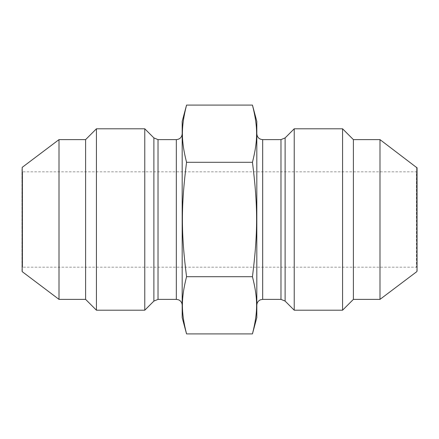<?xml version="1.0" encoding="UTF-8"?>
<svg xmlns="http://www.w3.org/2000/svg" width="439" height="439" viewBox="0 0 439 439"><rect width="100%" height="100%" fill="white"/><g stroke="black" fill="none" stroke-linecap="round" stroke-linejoin="round"><path stroke-width="0.33" stroke-dasharray="2.19 1.65" d="M417.05 171.21L417.05 267.79L417.05 171.21L416.441 171.819L416.441 267.181L416.441 171.819L22.559 171.819L22.559 267.181L22.559 171.819L21.95 171.21L21.95 267.79L21.95 171.21M182.185 133.774L182.185 305.226L182.185 133.774M182.185 121.394L182.185 317.606M144.771 128.797L144.771 310.203M21.95 271.143L21.95 167.857M59.007 139.624L59.007 299.376M85.605 139.624L85.605 299.376M96.432 128.797L96.432 310.203M186.553 333.909C181.022 312.036 181.022 298.575 186.553 276.702C181.022 232.955 181.022 206.045 186.553 162.298C181.022 140.425 181.022 126.964 186.553 105.091M186.553 276.702L252.447 276.702C257.978 298.575 257.978 312.036 252.447 333.909M186.553 162.298L252.447 162.298C257.978 206.045 257.978 232.955 252.447 276.702M252.447 105.091C257.978 126.964 257.978 140.425 252.447 162.298M256.815 133.774L256.815 305.226L256.815 133.774M256.815 317.606L256.815 121.394M294.229 310.203L294.229 128.797M417.05 167.857L417.05 267.79L416.441 267.181L22.559 267.181L21.95 267.79M379.993 299.376L379.993 139.624M353.395 299.376L353.395 139.624M342.568 310.203L342.568 128.797M176.33 299.376L176.33 139.624M158.024 139.624L158.024 299.376M153.886 301.088L153.886 137.912M22.191 167.369L22.191 271.631M262.67 139.624L262.67 299.376M280.976 299.376L280.976 139.624M285.114 137.912L285.114 301.088M416.809 271.631L416.809 167.369"/><path stroke-width="0.66" d="M153.886 137.912L153.886 301.088L144.771 310.203L144.771 128.797L153.886 137.912L158.024 139.624L176.33 139.624C179.886 139.278 181.839 137.33 182.185 133.774M186.553 333.909L182.185 317.606L182.185 121.394L186.553 105.091C181.022 126.964 181.022 140.425 186.553 162.298C181.022 206.045 181.022 232.955 186.553 276.702C181.022 298.575 181.022 312.036 186.553 333.909L252.447 333.909C257.978 312.036 257.978 298.575 252.447 276.702C257.978 232.955 257.978 206.045 252.447 162.298C257.978 140.425 257.978 126.964 252.447 105.091L186.553 105.091M22.191 167.369L22.191 271.631L22.191 167.369L59.007 139.624L59.007 299.376L22.191 271.631M59.007 299.376L85.605 299.376L85.605 139.624L59.007 139.624M85.605 299.376L96.432 310.203L96.432 128.797L85.605 139.624M144.771 128.797L96.432 128.797M256.815 305.226C256.936 302.658 258.17 300.841 260.514 299.782L262.67 299.376L262.67 139.624C259.114 139.278 257.161 137.33 256.815 133.774M262.67 139.624L280.976 139.624L280.976 299.376L285.114 301.088L285.114 137.912L280.976 139.624M252.447 105.091L256.815 121.394L256.815 317.606L252.447 333.909M285.114 137.912L294.229 128.797L294.229 310.203L342.568 310.203L342.568 128.797L353.395 139.624L353.395 299.376L379.993 299.376L379.993 139.624L417.05 167.857L417.05 267.79M353.395 139.624L379.993 139.624M294.229 128.797L342.568 128.797M186.553 162.298L252.447 162.298M186.553 276.702L252.447 276.702M176.33 139.624L176.33 299.376L178.486 299.782C180.83 300.841 182.064 302.658 182.185 305.226M176.33 299.376L158.024 299.376L158.024 139.624M416.809 167.369L417.05 271.143M158.024 299.376L153.886 301.088M144.771 310.203L96.432 310.203M262.67 299.376L280.976 299.376M285.114 301.088L294.229 310.203M416.809 271.631L379.993 299.376M353.395 299.376L342.568 310.203"/></g></svg>
